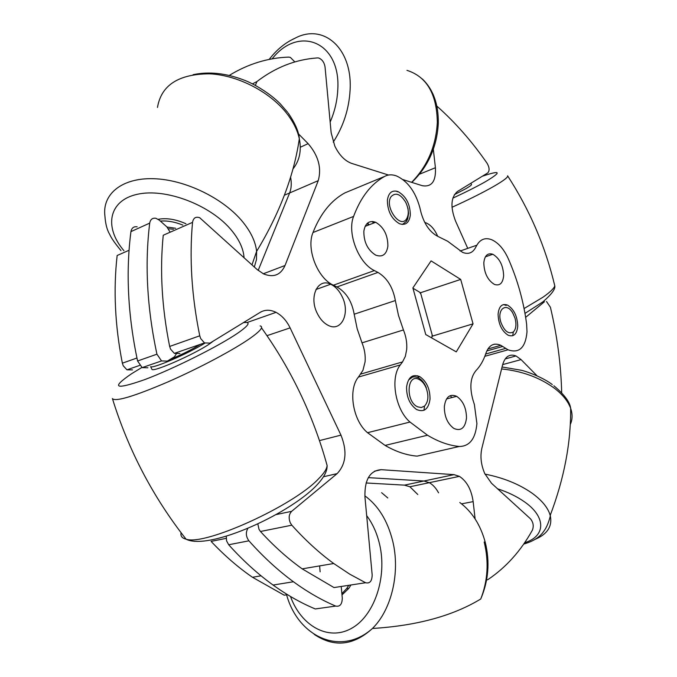 <?xml version="1.0" encoding="UTF-8"?>
<svg xmlns="http://www.w3.org/2000/svg" width="677" height="677" viewBox="0 0 677 677"><rect width="100%" height="100%" fill="white"/><g stroke="black" fill="none" stroke-linecap="round" stroke-linejoin="round"><path stroke-width="1.02" d="M179.879 353.521L174.361 353.369L170.596 349.188L169.656 346.446L199.749 335.809L200.705 338.61L204.496 342.9L210.014 343.104L260.205 312.351C265.045 309.541 270.326 309.541 276.038 312.351C281.894 315.474 286.583 320.644 290.103 327.88L340.963 435.133C347.352 451.221 346.074 464.05 337.138 473.621L291.669 511.313C288.876 514.258 288.436 518.133 290.348 522.94L291.838 525.191C305.344 540.229 319.307 552.999 333.727 563.518L349.637 574.104L365.58 582.736C369.887 583.752 372.079 581.103 372.164 574.781L364.928 496.757C364.556 479.553 369.989 470.532 381.219 469.677L454.03 474.636L459.412 476.363C466.842 481.254 471.42 489.674 473.155 501.623L475.11 518.921M291.838 525.191L260.467 531.487L258.986 529.287L257.835 523.905M388.522 175.038L351.575 163.369C344.788 160.855 339.185 155.067 334.776 145.987L331.155 132.777L325.045 66.947C324.224 62.309 322.091 59.322 318.639 57.994L317.598 57.909C295.857 59.364 275.641 67.235 256.964 81.536L255.356 85.353M420.891 294.055L419.647 292.21M437.697 236.324L437.198 235.156C434.185 228.75 430.36 224.612 425.723 222.75L424.758 222.471M451.957 397.534L450.137 395.681M342.223 296.788C339.295 290.712 335.453 286.532 330.698 284.23C317.995 277.604 308.754 296.492 317.115 313.087C319.933 318.892 323.598 322.971 328.091 325.307C341.318 332.542 350.517 313.223 342.223 296.788M486.594 580.037L487.965 579.571C506.024 567.411 520.841 550.917 532.418 530.091C533.933 526.004 533.264 522.221 530.413 518.743L491.519 483.276L484.774 473.621C481.042 464.93 480.061 456.51 481.846 448.36L502.639 364.708C505.11 356.5 509.569 353.58 516.009 355.95L521.07 359.605L537.123 375.879M467.604 248.061L455.511 220.99C450.239 207.035 450.874 197.21 457.407 191.515L487.728 172.931C489.725 170.782 489.522 167.557 487.101 163.275C471.987 141.459 455.232 122.393 436.851 106.086M433.331 149.304L435.413 167.727C436.09 181.292 431.698 187.284 422.245 185.693L402.933 179.591M298.379 133.767L308.128 143.651C318.393 155.617 321.761 167.955 318.241 180.649L285.034 265.494C280.667 275.057 273.5 277.866 263.539 273.897L256.955 269.387L199.673 217.698C195.721 216.395 193.343 217.952 192.53 222.369C189.255 258.233 191.659 296.044 199.749 335.809M544.435 301.764L525.648 317.344M431.985 336.901L432.129 334.76M561.682 392.762L561.682 392.347C560.928 364.116 557.171 335.75 550.409 307.248L546.5 301.493M438.561 492.822C436.022 488.117 432.942 484.732 429.328 482.676L423.92 481.017L429.328 482.676C432.942 484.732 436.022 488.117 438.561 492.822M404.465 485.138L409.89 486.763L417.785 494.498L409.89 486.763L404.465 485.138L366.088 482.972L404.465 485.138L423.92 481.017L368.305 477.632L423.92 481.017L454.03 474.636M260.467 531.487C273.889 546.153 287.801 558.61 302.187 568.858L334.006 587.568L365.58 582.736M245.412 322.43L244.422 322.024L245.412 322.43M192.53 222.369L163.242 235.241C159.713 270.47 161.854 307.536 169.656 346.446M318.241 180.649L289.629 192.962L258.165 270.445L289.629 192.962C291.415 188.401 291.719 183.112 290.568 177.095M294.876 61.937L290.34 57.384L288.749 57.096C267.838 57.841 248.002 63.951 229.249 75.426M170.155 232.203L166.88 226.897L159.264 220.118L155.888 218.282C152.494 217.766 150.429 219.373 149.71 223.114C144.641 264.326 147.053 308.018 156.929 354.189L161.541 360.934L167.304 361.129L174.48 356.787L177.256 352.362M149.71 223.114L130.932 231.627C131.676 227.929 133.741 226.321 137.135 226.812M130.932 231.627C125.694 272.357 127.902 315.474 137.575 360.993L156.929 354.189M247.875 528.331C245.573 532.511 245.92 536.675 248.916 540.813L228.691 544.765C242.916 560.539 257.709 573.969 273.076 585.046C287.082 595.108 301.147 603.08 315.279 608.953L335.699 606.084C339.972 606.905 342.173 604.231 342.283 598.053L341.216 586.46M248.916 540.813C263.209 556.841 278.052 570.491 293.446 581.755C307.485 591.986 321.567 600.101 335.699 606.084M320.128 571.845L319.637 565.904M228.691 544.765L226.583 540.847L226.262 536.226M147.908 367.789L142.153 367.619L137.575 360.993M454.385 194.621L465.404 188.942C469.279 186.734 471.327 185.295 471.531 184.609L471.42 184.356M185.938 223.748C175.868 219.272 166.618 217.782 158.206 219.306M182.841 225.111C174.886 221.87 167.397 220.533 160.356 221.091M151.716 368.897L152.003 369.481C154.322 372.02 195.492 353.716 209.718 343.772L213.399 341.03M152.003 369.481L150.624 366.68C152.799 368.88 188.214 353.563 204.928 343.129M342.012 594.931L348.74 588.457L350.948 584.97M341.893 593.619L346.709 588.525L348.765 585.309M132.489 369.904L126.98 369.82L123.265 365.817L122.359 363.177L136.932 358.023M387.803 497.959L381.608 492.695M226.169 538.367L211.097 541.388C224.375 555.478 238.169 567.444 252.479 577.269L284.205 595.193L287.53 594.685M129.062 250.27L117.155 255.5C113.254 289.714 114.988 325.603 122.359 363.177M336.943 286.938L377.961 272.425L374.398 270.588C358.556 263.226 346.878 232.956 353.589 216.42C360.782 197.176 371.174 183.822 384.756 176.358C388.285 174.488 392.228 174.361 396.578 175.969C407.639 181.123 415.382 191.625 419.808 207.492L420.959 212.282C424.361 224.417 430.098 232.507 438.171 236.535L447.624 241.215L462.653 252.411C468.171 254.518 472.394 253.054 475.322 248.027L476.87 245.184C480.399 239.184 485.307 237.356 491.595 239.683C498.272 242.654 503.832 248.992 508.283 258.682C517.575 279.821 523.685 301.654 526.63 324.198L527.002 331.899C525.513 347.707 519.191 353.673 508.038 349.806L500.819 345.312C493.982 342.41 489.031 345.008 485.968 353.106C483.64 360.299 480.289 366.155 475.931 370.657C470.447 377.292 469.432 386.982 472.884 399.726L474.382 404.524L476.913 423.557C475.516 438.704 469.652 446.346 459.302 446.481L417.1 456.129C406.657 455.266 395.986 451.703 385.086 445.415L367.552 432.705C352.81 420.671 347.817 389.588 358.438 377.055L362.948 370.336L365.089 361.823C365.614 355.51 364.581 349.188 362.009 342.85L357.16 328.709L354.181 314.213C351.879 301.299 346.142 292.21 336.943 286.938L333.38 285.195C317.479 278.196 306.046 248.781 312.994 232.524C320.466 213.61 331.104 200.392 344.915 192.877L347.377 191.862M362.009 342.85L403.441 329.953C406.065 336.469 407.156 342.96 406.708 349.408L405.354 356.347L402.536 361.916L360.731 374.085M483.81 262.854C484.622 255.534 487.635 252.673 492.839 254.264C499.634 258.36 503.239 265.519 503.637 275.751C502.876 283.231 499.804 286.126 494.422 284.416C487.677 280.219 484.14 273.034 483.81 262.854M363.845 231.272C365.208 223.131 369.151 220.135 375.667 222.276C383.774 227.117 387.845 235.063 387.887 246.106C386.575 254.476 382.539 257.497 375.752 255.153C367.755 250.168 363.786 242.205 363.845 231.272M498.094 314.069C498.941 306.275 502.063 303.279 507.479 305.073C513.953 309.161 517.372 316.193 517.736 326.187C516.949 334.15 513.758 337.171 508.173 335.259C501.759 331.07 498.399 324.004 498.094 314.069M444.332 406.598C445.703 396.95 449.807 393.523 456.645 396.316C463.127 400.877 466.411 408.146 466.487 418.132C465.192 427.982 461.012 431.435 453.937 428.473C447.539 423.794 444.332 416.499 444.332 406.598M387.388 200.164C388.539 192.683 392.068 189.814 397.966 191.574C406.031 196.186 410.144 204.022 410.33 215.083C409.238 222.775 405.625 225.661 399.481 223.732C391.518 218.984 387.489 211.131 387.388 200.164M406.581 386.956C408.155 377.106 412.564 373.679 419.816 376.674C426.654 381.464 430.056 388.953 430.022 399.151C428.533 409.23 424.03 412.674 416.524 409.483C409.788 404.567 406.471 397.052 406.581 386.956M412.97 288.224L420.527 292.735L432.493 336.08L431.435 337.772M473.045 323.843L456.273 351.871L425.748 334.548L412.885 287.928L431.088 260.89L460.698 279.423L473.045 323.843L432.493 336.08M377.961 272.425C387.126 277.934 392.922 287.31 395.351 300.546L354.181 314.213M403.441 329.953L398.474 315.423L395.351 300.546M459.302 446.481C448.969 445.517 438.374 441.768 427.5 435.226L409.991 422.042C395.241 409.568 389.927 377.656 400.302 364.937L402.536 361.916M420.527 292.735L460.698 279.423M391.221 196.491C383.876 205.926 399.98 229.376 406.522 218.959L406.632 218.798C409.077 214.347 408.764 208.846 405.709 202.279C400.589 194.062 395.766 192.133 391.221 196.491M402.409 224.442L406.538 221.286L407.749 218.73L408.561 213.433L407.926 208.22M368.347 225.111L367.281 223.308M368.973 224.866L367.806 222.877M373.391 223.156L372.401 221.481M374.026 222.911L373.213 221.565M397.441 191.794L396.197 191.075M417.667 406.843L421.297 407.529L424.487 406.124C428.338 401.96 428.922 395.96 426.239 388.133C424.496 383.944 422.126 381.066 419.148 379.501C406.911 372.697 405.193 401.622 417.667 406.843M426.239 388.133L426.239 387.523C424.157 382.59 421.407 379.298 417.988 377.631L416.33 377.089C413.275 376.344 410.719 377.292 408.663 379.915L412.411 377.131M417.607 375.743L418.919 376.92M515.019 318.19L512.844 313.146C506.624 301.764 496.613 309.025 500.853 322.193C504.323 331.171 508.469 334.446 513.31 332.001C516.077 329.115 516.644 324.511 515.019 318.19M506.227 305.454L503.544 304.565M494.675 344.17L493.948 344.314M275.996 514.613L291.669 511.313M252.487 83.863L256.964 81.536M419.545 174.175L435.413 167.727M300.3 147.239L308.128 143.651M337.138 473.621L323.462 476.752M473.155 501.623L461.57 503.857M521.07 359.605L502.664 364.607M542.802 302.264L542.074 302.484M263.302 273.779L285.034 265.494M319.51 440.592L340.963 435.133M290.103 327.88L266.966 335.674M381.219 469.677L374.457 471.2M289.629 192.962L284.399 195.213M570.237 424.597C572.539 419.588 572.674 414.155 570.635 408.299C568.045 401.216 562.595 394.505 554.294 388.149C539.569 377.461 522.009 371.055 501.589 368.94M485.011 474.12C503.079 477.683 518.599 483.92 531.58 492.831C541.812 500.159 548.015 507.682 550.206 515.4C552.593 526.037 547.608 534.001 535.27 539.29M524.599 542.742C545.806 536.362 546.584 516.856 523.896 501.437C516.458 496.292 507.691 492.077 497.578 488.811M507.589 175.783L507.64 175.859C508.156 177.213 503.595 180.683 493.982 186.268C482.887 192.598 468.89 199.605 451.991 207.289M452.837 198.141C465.818 192.133 476.608 186.691 485.214 181.834C502.055 171.806 501.115 169.927 482.388 176.206M524.074 308.551L542.844 297.296C549.707 292.515 553.693 288.74 554.81 285.973L554.065 282.876M269.167 59.441C276.58 49.785 285.119 42.753 294.791 38.344C323.132 22.849 352.463 47.881 350.111 89.728C349.112 108.752 343.493 126.218 333.236 142.145M330.156 122.055C334.743 111.443 337.281 100.568 337.789 89.423C340.819 41.661 298.549 24.854 272.12 58.882M411.599 182.333C427.365 166.28 435.937 146.325 437.317 122.469C436.868 94.035 426.747 76.662 406.953 70.349M120.963 250.575C114.946 243.297 111.18 237.889 109.674 234.344C107.076 230.07 105.494 224.002 104.927 216.158C101.999 194.197 121.818 177.687 153.603 178.703C185.312 179.591 223.748 198.446 242.882 222.056C250.998 232.109 255.576 241.884 256.608 251.37L256.473 259.57L254.34 267.009M244.05 257.624C243.458 248.891 239.336 239.853 231.686 230.502C211.122 205.241 165.865 187.774 137.355 194.282C108.565 200.443 103.784 227.218 123.933 250.718M292.879 169.081C299.539 160.787 301.688 150.675 299.327 138.768C297.652 131.025 294.004 123.29 288.377 115.547C271.985 93.02 238.973 75.308 209.785 73.827C178.669 73.911 161.228 85.124 157.479 107.465M175.681 228.267L167.05 227.049M181.064 532.697C180.378 536.032 182.054 538.19 186.073 539.18C204.572 546.094 293.149 505.88 318.308 479.054C323.995 473.384 326.932 468.856 327.101 465.471L326.297 462.543M260.12 325.908C263.785 326.788 260.611 330.808 250.608 337.967C234.36 349.459 199.402 368.136 167.938 381.913C134.325 396.265 115.835 401.859 112.45 398.694L112.399 398.55M141.865 367.45L131.482 373.797C110.63 388.048 115.005 390.011 144.599 379.67C173.93 368.652 219.627 345.719 238.169 332.856C249.28 325.045 251.04 321.634 243.441 322.616M170.088 359.445C181.605 354.689 191.709 349.654 200.4 344.322M364.852 495.826C378.316 505.609 387.616 520.74 392.736 541.211C400.378 572.412 391.67 609.638 372.443 628.476C416.778 625.734 452.879 615.909 480.746 598.993C487.855 580.697 488.997 561.698 484.173 541.998M286.599 594.821C298.185 636.879 340.717 656.842 372.443 628.476C353.428 645.74 334.015 647.694 314.187 634.341M290.484 596.462C301.062 625.768 327.998 641.204 351.008 628.645C374.11 616.442 387.464 577.54 379.594 544.3C376.971 533.163 372.672 523.609 366.68 515.637M409.991 422.042L367.552 432.705M384.756 176.358L344.915 192.877M353.589 216.42L312.994 232.524M400.302 364.937L358.438 377.055M374.398 270.588L333.38 285.195M505.651 348.41L485.663 354.029M502.757 346.438L486.797 350.957M476.87 245.184L460.089 251.04M425.038 223.004L425.723 222.75M315.973 289.494L330.698 284.23M505.16 358.937L516.009 355.95M409.89 486.763L459.412 476.363M247.012 322.548L276.038 312.351M302.187 568.858L333.727 563.518M174.361 353.369L204.496 342.9M293.446 581.755L273.076 585.046M161.541 360.934L142.153 367.619M523.676 544.088C533.358 541.355 540.144 536.954 544.037 530.895C548.243 525.496 551.053 513.919 550.206 515.4C564.178 478.478 570.99 442.775 570.635 408.299C569.975 402.138 564.39 394.623 553.871 385.755M502.072 366.993L521.358 370.268C529.414 372.248 544.147 378.274 552.288 384.578M524.98 313.4L542.962 301.798C551.442 294.453 555.394 289.172 554.81 285.973C545.501 246.741 529.778 210.039 507.64 175.859M471.531 184.609L470.921 183.23M422.313 78.93C433.238 89.449 438.569 104.224 438.307 123.239C436.995 146.85 428.169 166.567 411.828 182.401M193.106 74.682C208.981 71.305 226.118 73.167 244.499 80.267C253.037 83.457 269.522 92.859 280.295 103.843L287.7 112.399M288.267 113.169C295.13 123.206 298.811 131.736 299.327 138.768C293.877 175.8 279.643 213.331 256.608 251.37L251.979 264.851M168.514 228.75L173.498 229.232M112.45 398.694C128.427 450.197 152.968 497.02 186.073 539.18C209.185 551.163 293.767 512.193 318.791 482.921C324.571 476.303 327.338 470.481 327.101 465.471C313.375 415.746 291.516 369.87 261.508 327.846M196.609 346.607L196.212 345.778M480.746 598.993C488.532 580.688 490.038 561.817 485.265 542.37C480.543 524.954 472.055 511.677 459.81 502.512M348.74 588.457L346.709 588.525M252.479 577.269L261.068 575.814M126.98 369.82L139.648 365.419M485.401 256.803L492.839 254.264M365.106 226.372L375.667 222.276M446.524 398.948L456.645 396.316M417.32 377.368L419.816 376.674M385.086 445.415L427.5 435.226M508.038 349.806L484.842 356.297M500.819 345.312L487.855 348.985M406.522 218.959L406.538 221.286M424.487 406.124L423.997 410.287M512.844 313.146L511.998 311.589M513.31 332.001L512.734 335.716"/></g></svg>
